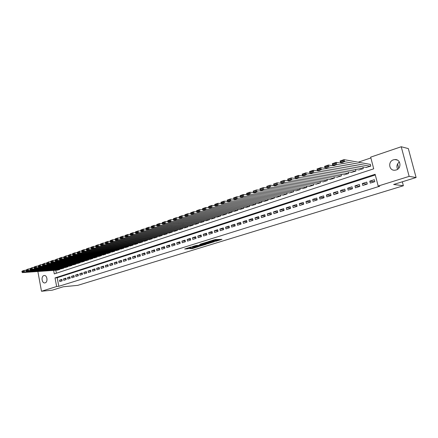<?xml version="1.0" encoding="UTF-8"?>
<svg xmlns="http://www.w3.org/2000/svg" width="438" height="438" viewBox="0 0 438 438"><rect width="100%" height="100%" fill="white"/><g stroke="black" fill="none" stroke-linecap="round" stroke-linejoin="round"><path stroke-width="0.66" d="M215.534 241.36L221.951 239.356L215.277 239.559L208.515 241.568L212.863 240.681L213.76 240.801L212.091 241.48L216.881 240.55L217.215 240.686L215.534 241.36M43.844 275.601L44.189 275.524C47.184 274.965 48.158 282.083 45.18 282.839L44.862 282.91C41.862 283.479 40.876 276.389 43.844 275.601M393.461 159.821L394.906 159.558C400.775 159.032 401.903 168.433 396.155 169.988L394.813 170.234C388.922 170.809 387.712 161.441 393.461 159.821M189.769 248.664L192.43 248.543L198.622 246.61L190.787 247.043L184.683 249.036L187.918 248.751L190.705 247.864L189.117 247.771L192.151 247.037L196.947 246.944L189.769 248.664M53.633 270.394L54.29 273.903L373.707 168.822L370.668 157.143L401.23 146.746L408.325 148.586L416.1 177.521L393.652 184.475L403.382 185.745L77.75 285.357L63.28 286.759L52.275 290.17L41.49 291.254L37.871 271.505M416.1 177.521L409.152 176.377L378.186 186.051L375.125 174.291L55.035 277.911L56.639 286.518L41.49 291.254M375.3 174.965L57.214 277.73L58.818 286.31L379.708 186.232L378.186 186.051M58.818 286.31L56.639 286.518M207.382 243.84L214.571 241.628L207.847 241.858L200.494 244.059L207.382 243.84L207.24 243.2L208.877 242.794M206.331 244.267L199.399 246.298L192.463 246.55L196.202 245.466L199.876 245.181L201.852 244.541L199.58 244.388L206.298 244.125M370.274 183.095L374.808 181.655L374.304 179.711L369.776 181.157L370.274 183.095M362.801 185.466L367.274 184.048L366.776 182.115L362.303 183.538L362.801 185.466M355.421 187.809L359.833 186.407L359.346 184.486L354.933 185.893L355.421 187.809M348.139 190.114L352.497 188.734L352.01 186.823L347.657 188.214L348.139 190.114M340.956 192.397L345.254 191.034L344.777 189.134L340.479 190.503L340.956 192.397M333.86 194.647L338.103 193.3L337.632 191.411L333.389 192.769L333.86 194.647M326.858 196.87L331.051 195.54L330.58 193.662L326.398 194.998L326.858 196.87M319.948 199.06L324.082 197.752L323.622 195.885L319.488 197.204L319.948 199.06M313.126 201.228L317.205 199.931L316.751 198.08L312.672 199.378L313.126 201.228M306.386 203.363L310.416 202.082L309.967 200.243L305.938 201.529L306.386 203.363M299.734 205.477L303.715 204.212L303.271 202.378L299.291 203.648L299.734 205.477M293.164 207.557L297.095 206.314L296.657 204.491L292.726 205.745L293.164 207.557M286.676 209.616L290.558 208.384L290.126 206.577L286.244 207.815L286.676 209.616M280.265 211.653L284.103 210.437L283.671 208.636L279.838 209.857L280.265 211.653M273.936 213.662L277.725 212.457L277.303 210.667L273.515 211.877L273.936 213.662M267.684 215.644L271.423 214.456L271.007 212.676L267.268 213.87L267.684 215.644M261.508 217.604L265.204 216.432L264.787 214.664L261.092 215.841L261.508 217.604M255.403 219.542L259.055 218.381L258.644 216.624L254.998 217.785L255.403 219.542M249.375 221.453L252.983 220.309L252.578 218.557L248.97 219.712L249.375 221.453M243.413 223.342L246.983 222.214L246.583 220.473L243.019 221.612L243.413 223.342M237.527 225.214L241.053 224.092L240.654 222.362L237.133 223.489L237.527 225.214M231.707 227.059L235.19 225.953L234.801 224.234L231.319 225.346L231.707 227.059M225.959 228.882L229.397 227.793L229.014 226.079L225.575 227.18L225.959 228.882M220.27 230.689L223.676 229.605L223.292 227.902L219.892 228.992L220.27 230.689M214.653 232.469L218.02 231.401L217.642 229.709L214.281 230.782L214.653 232.469M209.101 234.231L212.425 233.175L212.052 231.494L208.729 232.551L209.101 234.231M203.61 235.972L206.895 234.932L206.528 233.257L203.243 234.303L203.61 235.972M198.184 237.697L201.431 236.662L201.064 234.998L197.817 236.033L198.184 237.697M192.813 239.4L196.027 238.381L195.666 236.723L192.457 237.746L192.813 239.4M187.508 241.081L190.683 240.073L190.327 238.425L187.152 239.438L187.508 241.081M182.263 242.745L185.4 241.749L185.05 240.112L181.907 241.114L182.263 242.745M177.072 244.393L180.177 243.408L179.826 241.776L176.722 242.767L177.072 244.393M171.937 246.025L175.014 245.05L174.663 243.424L171.597 244.404L171.937 246.025M166.862 247.634L169.9 246.671L169.561 245.056L166.522 246.025L166.862 247.634M161.841 249.227L164.847 248.269L164.507 246.665L161.507 247.623L161.841 249.227M156.875 250.799L159.848 249.857L159.514 248.258L156.541 249.206L156.875 250.799M151.964 252.359L154.904 251.428L154.576 249.835L151.636 250.777L151.964 252.359M147.108 253.903L150.015 252.978L149.686 251.396L146.779 252.326L147.108 253.903M142.295 255.425L145.175 254.516L144.852 252.94L141.972 253.859L142.295 255.425M137.543 256.936L140.39 256.033L140.067 254.467L137.22 255.376L137.543 256.936M132.834 258.431L135.654 257.533L135.337 255.978L132.517 256.876L132.834 258.431M128.181 259.909L130.967 259.022L130.65 257.473L127.863 258.36L128.181 259.909M123.571 261.371L126.33 260.495L126.018 258.951L123.259 259.833L123.571 261.371M119.01 262.816L121.742 261.951L121.43 260.413L118.703 261.283L119.01 262.816M114.499 264.245L117.198 263.391L116.891 261.864L114.192 262.723L114.499 264.245M110.031 265.663L112.703 264.815L112.402 263.298L109.73 264.147L110.031 265.663M105.607 267.065L108.257 266.227L107.956 264.716L105.312 265.559L105.607 267.065M101.233 268.456L103.855 267.623L103.554 266.118L100.937 266.956L101.233 268.456M96.902 269.83L99.497 269.009L99.202 267.509L96.612 268.335L96.902 269.83M92.615 271.193L95.183 270.377L94.893 268.883L92.325 269.704L92.615 271.193M88.372 272.535L90.912 271.73L90.622 270.246L88.082 271.056L88.372 272.535M84.167 273.87L86.686 273.071L86.401 271.593L83.882 272.398L84.167 273.87M80.006 275.19L82.497 274.402L82.218 272.929L79.727 273.723L80.006 275.19M75.889 276.498L78.353 275.716L78.073 274.254L75.61 275.037L75.889 276.498M71.81 277.791L74.252 277.019L73.973 275.562L71.531 276.34L71.81 277.791M67.77 279.072L70.189 278.305L69.916 276.854L67.496 277.626L67.77 279.072M63.773 280.342L66.165 279.581L65.892 278.141L63.499 278.902L63.773 280.342M61.911 279.411L59.541 280.167L59.809 281.601L62.18 280.846L61.911 279.411M370.871 157.921L358.235 162.213M55.812 270.241L56.371 273.219M366.228 167.436L370.783 166.139L370.28 164.206L369.907 164.332M362.845 166.862L363.299 168.625L358.804 169.911M355.475 169.38L355.913 171.077L351.479 172.353M348.205 171.866L348.621 173.503L344.252 174.762M341.032 174.313L341.432 175.89L337.118 177.138M333.948 176.728L334.331 178.25L330.071 179.487M326.951 179.109L327.317 180.576L323.118 181.803M320.047 181.458L320.402 182.876L316.252 184.091M313.23 183.768L313.57 185.148L309.474 186.347M306.501 186.057L306.824 187.387L302.784 188.575M299.849 188.307L300.167 189.599L296.176 190.776M293.285 190.535L293.586 191.784L289.649 192.95M286.802 192.731L287.093 193.941L283.205 195.096M280.397 194.894L280.676 196.076L276.838 197.215M274.068 197.034L274.341 198.179L270.547 199.306M267.821 199.148L268.083 200.259L264.333 201.376M261.645 201.228L261.897 202.312L258.196 203.418M255.546 203.287L255.792 204.343L252.135 205.433M249.518 205.323L249.753 206.347L246.14 207.431M243.561 207.333L243.791 208.329L240.221 209.397M237.675 209.315L237.894 210.289L234.368 211.346M231.855 211.275L232.069 212.222L228.587 213.268M226.107 213.207L226.315 214.133L222.871 215.173M220.424 215.124L220.626 216.027L217.221 217.051M214.806 217.013L215.003 217.894L211.636 218.907M209.254 218.88L209.441 219.739L206.117 220.747M203.763 220.725L203.949 221.568L200.659 222.559M198.332 222.548L198.513 223.369L195.266 224.355M192.966 224.355L193.142 225.154L189.928 226.128M187.661 226.134L187.831 226.922L184.655 227.886M182.411 227.897L182.58 228.663L179.438 229.621M177.226 229.638L177.385 230.393L174.28 231.335M172.09 231.363L172.249 232.096L169.178 233.032M167.015 233.065L167.168 233.788L164.13 234.713M161.994 234.752L162.142 235.452L159.136 236.372M157.028 236.416L157.171 237.106L154.198 238.015M152.117 238.064L152.254 238.737L149.314 239.635M147.256 239.69L147.392 240.358L144.485 241.245M142.449 241.305L142.58 241.951L139.706 242.833M137.691 242.898L137.822 243.533L134.975 244.409M132.982 244.475L133.108 245.099L130.294 245.964M128.323 246.036L128.449 246.649L125.662 247.503M123.713 247.579L123.839 248.182L121.08 249.025M119.152 249.107L119.273 249.698L116.546 250.536M114.641 250.618L114.756 251.198L112.057 252.025M110.173 252.113L110.288 252.682L107.617 253.503M105.75 253.597L105.865 254.155L103.215 254.965M101.375 255.058L101.485 255.606L98.868 256.416M97.044 256.509L97.148 257.046L94.559 257.845M92.752 257.944L92.856 258.475L90.294 259.263M88.509 259.362L88.607 259.887L86.067 260.67M84.304 260.769L84.403 261.283L81.89 262.055M80.143 262.165L80.242 262.663L77.75 263.435M76.02 263.539L76.119 264.037L73.655 264.798M71.942 264.902L72.035 265.39L69.593 266.145M67.901 266.255L67.994 266.731L65.58 267.481M63.904 267.591L63.992 268.061L61.599 268.806M59.94 268.916L60.028 269.381L57.657 270.115M403.382 185.745L402.336 181.786M398.739 168.236L397.589 163.911M401.23 146.746L409.152 176.377M57.214 277.73L55.035 277.911M369.776 181.157L374.452 181.77M362.303 183.538L367.055 184.113M354.933 185.893L359.751 186.429M347.657 188.214L352.491 188.712M340.479 190.503L345.237 190.957M333.389 192.769L338.076 193.174M326.398 194.998L331.008 195.364M319.488 197.204L324.032 197.533M312.672 199.378L317.145 199.673M305.938 201.529L310.345 201.787M299.291 203.648L303.633 203.878M292.726 205.745L297.008 205.942M286.244 207.815L290.46 207.984M279.838 209.857L283.999 210.005M273.515 211.877L277.615 211.997M267.268 213.87L271.314 213.974M261.092 215.841L265.083 215.923M254.998 217.785L258.929 217.85M248.97 219.712L252.852 219.756M243.019 221.612L246.846 221.639M237.133 223.489L240.916 223.5M231.319 225.346L235.053 225.34M225.575 227.18L229.255 227.158M219.892 228.992L223.528 228.959M214.281 230.782L217.872 230.738M208.729 232.551L212.277 232.496M203.243 234.303L206.741 234.237M197.817 236.033L201.277 235.956M192.457 237.746L195.868 237.659M187.152 239.438L190.525 239.345M181.907 241.114L185.241 241.009M176.722 242.767L180.018 242.657M171.597 244.404L174.85 244.284M166.522 246.025L169.736 245.899M161.507 247.623L164.683 247.492M156.541 249.206L159.684 249.069M151.636 250.777L154.74 250.629M146.779 252.326L149.845 252.173M141.972 253.859L145.005 253.701M137.22 255.376L140.22 255.212M132.517 256.876L135.484 256.712M127.863 258.36L130.798 258.19M123.259 259.833L126.16 259.657M118.703 261.283L121.572 261.108M114.192 262.723L117.028 262.543M109.73 264.147L112.533 263.961M105.312 265.559L108.087 265.368M100.937 266.956L103.686 266.764M96.612 268.335L99.327 268.144M92.325 269.704L95.013 269.507M88.082 271.056L90.743 270.859M83.882 272.398L86.516 272.195M79.727 273.723L82.328 273.52M75.61 275.037L78.188 274.834M71.531 276.34L74.082 276.132M67.496 277.626L70.02 277.418M63.499 278.902L65.996 278.694M59.541 280.167L62.015 279.953M397.638 169.249C396.275 166.451 396.855 164.031 399.368 161.983M217.188 240.571L216.739 239.898L216.881 240.55M213.667 240.369L216.739 239.898M213.739 240.681L213.481 240.008M217.117 240.254L219.816 239.422M202.641 243.369L207.24 243.2M213.322 241.973L207.524 242.072L205.307 242.778L209.703 242.761L213.322 241.973M200.823 245.28L200.144 245.488L200.286 246.123M194.625 245.849L200.144 245.488M201.836 245.236L204.88 244.497L202.132 244.623L200.155 245.264L201.836 245.236M186.752 248.291L189.101 247.705M191.893 248.012L192.715 247.782M370.334 164.409L344.033 159.629L344.564 161.71L370.406 166.265M366.655 167.513L340.611 163.067L340.085 160.998L344.033 159.629L343.129 160.374L340.364 161.332L340.572 162.164L343.337 161.206L343.129 160.374M343.337 161.206L344.564 161.71L340.611 163.067L340.572 162.164M340.364 161.332L340.085 160.998M362.856 166.9L336.17 162.356L336.691 164.42L362.927 168.75M359.226 169.977L332.792 165.761L332.278 163.702L336.17 162.356L335.262 163.095L332.535 164.036L332.743 164.863L335.47 163.921L335.262 163.095M335.47 163.921L336.691 164.42L332.792 165.761L332.743 164.863M332.535 164.036L332.278 163.702M332.787 165.739L328.412 165.038L328.927 167.092L355.546 171.203M351.889 172.413L325.089 168.411L324.58 166.363L328.412 165.038L327.509 165.778L324.821 166.708L325.023 167.524L327.712 166.599L327.509 165.778M327.712 166.599L328.927 167.092L325.089 168.411L325.023 167.524M324.821 166.708L324.58 166.363M325.067 168.329L320.769 167.683L321.278 169.725L348.259 173.623M344.657 174.822L317.495 171.028L316.992 168.997L320.769 167.683L319.866 168.422L317.216 169.336L317.419 170.152L320.069 169.238L319.866 168.422M320.069 169.238L321.278 169.725L317.495 171.028L317.419 170.152M317.216 169.336L316.992 168.997M317.457 170.886L313.236 170.294L313.734 172.32L341.071 176.01M337.512 177.193L310 173.607L309.507 171.586L313.236 170.294L312.327 171.028L309.715 171.931L309.912 172.742L312.529 171.838L312.327 171.028M312.529 171.838L313.734 172.32L310 173.607L309.912 172.742M309.715 171.931L309.507 171.586M309.956 173.41L305.801 172.868L306.299 174.882L333.975 178.37M330.46 179.536L302.614 176.147L302.127 174.143L305.801 172.868L304.897 173.596L302.319 174.488L302.516 175.293L305.094 174.406L304.897 173.596M305.094 174.406L306.299 174.882L302.614 176.147L302.516 175.293M302.319 174.488L302.127 174.143M302.554 175.906L298.475 175.403L298.962 177.406L326.972 180.697M323.501 181.847L295.332 178.655L294.851 176.662L298.475 175.403L297.566 176.131L295.026 177.012L295.223 177.812L297.763 176.936L297.566 176.131M297.763 176.936L298.962 177.406L295.332 178.655L295.223 177.812M295.026 177.012L294.851 176.662M295.261 178.365L291.248 177.91L291.724 179.898L320.058 182.991M316.63 184.13L288.149 181.129L287.667 179.147L291.248 177.91L287.832 179.498L288.023 180.292L290.531 179.427L290.339 178.633M290.531 179.427L291.724 179.898L288.149 181.129L288.023 180.292M287.832 179.498L287.667 179.147M288.067 180.795L284.12 180.374L284.59 182.35L313.23 185.258M309.847 186.385L281.059 183.566L280.588 181.6L284.12 180.374L280.736 181.951L280.928 182.745L283.402 181.89L283.211 181.097M283.402 181.89L284.59 182.35L281.059 183.566L280.928 182.745M280.736 181.951L280.588 181.6M280.972 183.194L277.084 182.81L277.555 184.776L306.49 187.497M303.151 188.608L274.068 185.975L273.602 184.015L277.084 182.81L273.739 184.376L273.925 185.159L276.367 184.316L276.181 183.533M276.367 184.316L277.555 184.776L274.068 185.975L273.925 185.159M273.739 184.376L273.602 184.015M273.974 185.564L270.147 185.214L270.607 187.163L299.833 189.709M296.537 190.804L267.175 188.345L266.715 186.402L270.147 185.214L266.835 186.763L267.021 187.541L269.425 186.708L269.239 185.931M269.425 186.708L270.607 187.163L267.175 188.345L267.021 187.541M266.835 186.763L266.715 186.402M267.065 187.902L263.304 187.584L263.758 189.523L293.263 191.893M290.005 192.977L260.369 190.689L259.915 188.756L263.304 187.584L260.024 189.117L260.205 189.895L262.581 189.074L262.395 188.296M262.581 189.074L263.758 189.523L260.369 190.689L260.205 189.895M260.024 189.117L259.915 188.756M260.254 190.212L256.548 189.922L256.996 191.849L286.77 194.05M283.556 195.118L253.651 192.999L253.202 191.077L256.548 189.922L253.301 191.444L253.482 192.211L255.825 191.406L255.644 190.634M255.825 191.406L256.996 191.849L253.651 192.999L253.482 192.211M253.301 191.444L253.202 191.077M253.536 192.49L249.884 192.233L250.328 194.144L280.358 196.18M277.183 197.237L247.027 195.282L246.846 194.505L249.156 193.706L248.981 192.939L246.665 193.738L246.846 194.505M246.665 193.738L246.583 193.372L249.884 192.233L248.981 192.939M249.156 193.706L250.328 194.144L247.027 195.282M246.901 194.746L243.304 194.505L243.747 196.41L274.024 198.283M270.887 199.328L240.484 197.533L240.292 196.761L242.575 195.972L242.4 195.211L240.123 196L240.292 196.761M240.123 196L240.051 195.633L243.304 194.505L242.4 195.211M242.575 195.972L243.747 196.41L240.484 197.533M240.347 196.969L236.816 196.755L237.248 198.649L267.771 200.363M264.672 201.392L234.029 199.755L233.832 198.994L236.082 198.217L235.912 197.456L233.657 198.239L233.832 198.994M233.657 198.239L233.602 197.866L236.816 196.755L235.912 197.456M236.082 198.217L237.248 198.649L234.029 199.755M233.876 199.164L230.404 198.972L230.837 200.856L261.59 202.416M258.529 203.435L227.661 201.945L227.453 201.195L229.676 200.429L229.501 199.673L227.278 200.44L227.453 201.195M227.278 200.44L227.234 200.073L230.404 198.972L229.501 199.673M229.676 200.429L230.837 200.856L227.661 201.945M227.492 201.332L224.081 201.162L224.502 203.035L255.485 204.442M252.463 205.449L221.371 204.113L221.152 203.369L223.347 202.608L223.177 201.863L220.987 202.619L221.152 203.369M220.987 202.619L220.949 202.246L224.081 201.162L223.177 201.863M223.347 202.608L224.502 203.035L221.371 204.113M221.185 203.473L217.839 203.325L218.255 205.187L249.452 206.446M246.463 207.442L215.157 206.249L214.938 205.51L217.1 204.765L216.936 204.02L214.768 204.77L214.938 205.51M214.768 204.77L214.746 204.398L217.839 203.325L216.936 204.02M217.1 204.765L218.255 205.187L215.157 206.249M214.959 205.592L211.674 205.46L212.085 207.305L243.495 208.428M240.539 209.408L209.03 208.362L208.795 207.628L210.935 206.889L210.771 206.15L208.63 206.895L208.795 207.628M208.63 206.895L208.619 206.517L211.674 205.46L210.771 206.15M210.935 206.889L212.085 207.305L209.03 208.362M208.811 207.683L205.586 207.568L205.991 209.402L237.604 210.382M234.686 211.357L202.975 210.443L202.734 209.72L204.847 208.992L204.683 208.258L202.575 208.986L202.734 209.72M202.575 208.986L202.57 208.614L205.586 207.568L204.683 208.258M204.847 208.992L205.991 209.402L202.975 210.443M202.745 209.747L199.575 209.649L199.974 211.477L231.784 212.321M228.899 213.279L196.996 212.501L196.75 211.789L198.836 211.067L198.677 210.339L196.591 211.056L196.75 211.789M196.591 211.056L196.596 210.683L199.575 209.649L198.677 210.339M198.836 211.067L199.974 211.477L196.996 212.501M196.75 211.784L193.64 211.707L194.034 213.52L226.03 214.231M223.177 215.178L191.094 214.532L190.837 213.826L192.901 213.114L192.742 212.386L190.678 213.103L190.837 213.826M190.678 213.103L190.7 212.726L193.64 211.707L192.742 212.386M192.901 213.114L194.034 213.52L191.094 214.532M190.831 213.799L187.776 213.733L188.165 215.54L220.341 216.12M217.527 217.056L185.263 216.542L185 215.841L187.037 215.14L186.878 214.417L184.841 215.118L185 215.841M184.841 215.118L184.869 214.74L187.776 213.733L186.878 214.417M187.037 215.14L188.165 215.54L185.263 216.542M184.989 215.792L181.984 215.742L182.372 217.533L214.724 217.987M211.937 218.912L179.503 218.524L179.235 217.828L181.244 217.138L181.091 216.416L179.082 217.111L179.235 217.828M179.082 217.111L179.115 216.733L181.984 215.742L181.091 216.416M181.244 217.138L182.372 217.533L179.503 218.524M179.219 217.763L176.262 217.719L176.651 219.504L209.167 219.832M206.413 220.747L173.815 220.478L173.536 219.794L175.523 219.109L175.37 218.398L173.388 219.082L173.536 219.794M173.388 219.082L173.432 218.704L176.262 217.719L175.37 218.398M175.523 219.109L176.651 219.504L173.815 220.478M173.519 219.706L170.617 219.679L170.995 221.453L203.675 221.655M200.949 222.564L168.192 222.416L167.913 221.737L169.873 221.059L169.72 220.352L167.759 221.026L167.913 221.737M167.759 221.026L167.814 220.648L170.617 219.679L169.72 220.352M169.873 221.059L170.995 221.453L168.192 222.416M167.885 221.628L165.033 221.612L165.405 223.375L198.244 223.462M195.551 224.355L162.64 224.327L162.35 223.654L164.288 222.986L164.141 222.28L162.202 222.953L162.35 223.654M162.202 222.953L162.268 222.57L165.033 221.612L164.141 222.28M164.288 222.986L165.405 223.375L162.64 224.327M162.328 223.528L159.52 223.522L159.886 225.274L192.873 225.247M190.212 226.128L157.154 226.216L156.859 225.548L158.775 224.891L158.627 224.185L156.711 224.847L156.859 225.548M156.711 224.847L156.788 224.464L159.52 223.522L158.627 224.185M158.775 224.891L159.886 225.274L157.154 226.216M156.831 225.406L154.072 225.406L154.433 227.152L187.568 227.01M184.935 227.88L151.734 228.083L151.433 227.421L153.327 226.769L153.18 226.074L151.291 226.725L151.433 227.421M151.291 226.725L151.367 226.342L154.072 225.406L153.18 226.074M153.327 226.769L154.433 227.152L151.734 228.083M151.4 227.256L148.685 227.273L149.046 229.003L182.317 228.751M179.717 229.616L146.374 229.923L146.073 229.271L147.94 228.625L147.798 227.935L145.931 228.581L146.073 229.271M145.931 228.581L146.018 228.193L148.685 227.273L147.798 227.935M147.94 228.625L149.046 229.003L146.374 229.923M146.035 229.09L143.363 229.112L143.724 230.837L177.127 230.476M174.554 231.33L141.085 231.746L140.773 231.1L142.618 230.465L142.476 229.775L140.631 230.41L140.773 231.1M140.631 230.41L140.729 230.027L143.363 229.112L142.476 229.775M142.618 230.465L143.724 230.837L141.085 231.746M140.735 230.903L138.107 230.935L138.463 232.649L171.992 232.184M169.446 233.027L135.851 233.547L135.534 232.906L137.362 232.277L137.22 231.593L135.397 232.222L135.534 232.906M135.397 232.222L135.501 231.839L138.107 230.935L137.22 231.593M137.362 232.277L138.463 232.649L135.851 233.547M135.495 232.698L132.911 232.731L133.262 234.439L166.916 233.87M164.398 234.708L130.683 235.326L130.36 234.691L132.167 234.073L132.024 233.388L130.223 234.012L130.36 234.691M130.223 234.012L130.332 233.624L132.911 232.731L132.024 233.388M132.167 234.073L133.262 234.439L130.683 235.326M130.316 234.467L127.77 234.511L128.12 236.208L161.89 235.54M159.405 236.367L125.569 237.084L125.246 236.46L127.031 235.841L126.889 235.162L125.109 235.781L125.246 236.46M125.109 235.781L125.224 235.392L127.77 234.511L126.889 235.162M127.031 235.841L128.12 236.208L125.569 237.084M125.197 236.219L122.695 236.268L123.04 237.96L156.924 237.188M154.461 238.009L120.521 238.825L120.187 238.201L121.95 237.593L121.813 236.92L120.05 237.527L120.187 238.201M120.05 237.527L120.176 237.144L122.695 236.268L121.813 236.92M121.95 237.593L123.04 237.96L120.521 238.825M120.138 237.954L117.674 238.009L118.014 239.685L152.013 238.819M149.577 239.63L115.522 240.544L115.189 239.931L116.93 239.329L116.798 238.655L115.052 239.257L115.189 239.931M115.052 239.257L115.189 238.869L117.674 238.009L116.798 238.655M116.93 239.329L118.014 239.685L115.522 240.544M115.134 239.663L112.714 239.728L113.048 241.398L147.152 240.435M144.737 241.234L110.59 242.241L110.245 241.634L111.969 241.037L111.838 240.369L110.113 240.966L110.245 241.634M110.113 240.966L110.256 240.577L112.714 239.728L111.838 240.369M111.969 241.037L113.048 241.398L110.59 242.241M110.19 241.36L107.808 241.426L108.137 243.085L142.339 242.033M139.957 242.827L105.706 243.922L105.361 243.32L107.064 242.734L106.932 242.066L105.229 242.657L105.361 243.32M105.229 242.657L105.377 242.269L107.808 241.426L106.932 242.066M107.064 242.734L108.137 243.085L105.706 243.922M105.301 243.035L102.957 243.106L103.286 244.754L137.581 243.616M135.222 244.399L100.877 245.587L100.526 244.984L102.213 244.404L102.081 243.742L100.401 244.327L100.526 244.984M100.401 244.327L100.554 243.939L102.957 243.106L102.081 243.742M102.213 244.404L103.286 244.754L100.877 245.587M100.472 244.689L98.161 244.765L98.484 246.408L132.878 245.176M130.54 245.953L96.108 247.229L95.752 246.632L97.417 246.057L97.285 245.4L95.621 245.981L95.752 246.632M95.621 245.981L95.785 245.587L98.161 244.765L97.285 245.4M97.417 246.057L98.484 246.408L96.108 247.229M95.692 246.326L93.42 246.408L93.737 248.039L128.219 246.725M125.909 247.492L91.383 248.85L91.027 248.264L92.675 247.694L92.544 247.043L90.901 247.612L91.027 248.264M90.901 247.612L91.066 247.224L93.42 246.408L92.544 247.043M92.675 247.694L93.737 248.039L91.383 248.85M90.967 247.946L88.728 248.034L89.045 249.66L123.609 248.258M121.321 249.019L86.719 250.459L86.357 249.879L87.983 249.315L87.857 248.664L86.231 249.227L86.357 249.879M86.231 249.227L86.401 248.839L88.728 248.034L87.857 248.664M87.983 249.315L89.045 249.66L86.719 250.459M86.291 249.55L84.091 249.638L84.403 251.253L119.048 249.775M116.782 250.525L82.103 252.047L81.736 251.472L83.346 250.914L83.22 250.268L81.61 250.826L81.736 251.472M81.61 250.826L81.791 250.432L84.091 249.638L83.22 250.268M83.346 250.914L84.403 251.253L82.103 252.047M81.671 251.133L79.502 251.226L79.815 252.835L114.532 251.27M112.292 252.014L77.537 253.618L77.165 253.049L78.758 252.496L78.637 251.855L77.044 252.403L77.165 253.049M77.044 252.403L79.502 251.226L78.637 251.855M78.758 252.496L79.815 252.835L77.537 253.618M77.099 252.704L74.964 252.797L75.27 254.396L110.064 252.759M107.847 253.493L73.02 255.173L72.648 254.609L74.219 254.062L74.099 253.421L72.522 253.969L72.648 254.609M72.522 253.969L72.713 253.575L74.964 252.797L74.099 253.421M74.219 254.062L75.27 254.396L73.02 255.173M72.577 254.254L70.474 254.352L70.781 255.945L105.64 254.226M103.45 254.954L68.552 256.712L68.175 256.148L69.735 255.611L69.615 254.976L68.054 255.513L68.175 256.148M68.054 255.513L70.474 254.352L69.615 254.976M69.735 255.611L70.781 255.945L68.552 256.712M68.104 255.787L66.034 255.891L66.335 257.473L101.266 255.683M99.092 256.4L64.134 258.234L63.751 257.675L65.295 257.144L65.174 256.509L63.63 257.04L63.751 257.675M63.63 257.04L66.034 255.891L65.174 256.509M65.295 257.144L66.335 257.473L64.134 258.234M63.68 257.309L61.643 257.407L61.939 258.984L96.935 257.117M94.783 257.834L59.76 259.739L59.376 259.186L60.904 258.661L60.783 258.026L59.256 258.557L59.376 259.186M59.256 258.557L59.464 258.163L61.643 257.407L60.783 258.026M60.904 258.661L61.939 258.984L59.76 259.739M59.305 258.809L57.296 258.913L57.592 260.484L92.642 258.546M90.513 259.252L55.434 261.223L55.046 260.681L56.557 260.161L56.436 259.531L54.931 260.052L55.046 260.681M54.931 260.052L57.296 258.913L56.436 259.531M56.557 260.161L57.592 260.484L55.434 261.223M54.974 260.292L52.998 260.402L53.288 261.962L88.399 259.953M86.291 260.654L51.158 262.701L50.764 262.159L52.259 261.639L52.138 261.015L50.649 261.535L50.764 262.159M50.649 261.535L50.868 261.141L52.998 260.402L52.138 261.015M52.259 261.639L53.288 261.962L51.158 262.701M50.693 261.765L48.744 261.875L49.034 263.43L84.195 261.349M82.109 262.044L46.921 264.158L46.527 263.621L48.005 263.112L47.89 262.488L46.412 262.997L46.527 263.621M46.412 262.997L48.744 261.875L47.89 262.488M48.005 263.112L49.034 263.43L46.921 264.158M46.45 263.222L44.534 263.331L44.818 264.88L80.034 262.734M77.969 263.419L42.732 265.598L42.333 265.067L43.795 264.563L43.68 263.944L42.218 264.448L42.333 265.067M42.218 264.448L44.534 263.331L43.68 263.944M43.795 264.563L44.818 264.88L42.732 265.598M42.256 264.661L40.367 264.776L40.652 266.315L75.911 264.103M73.869 264.782L38.582 267.027L38.183 266.496L39.628 265.997L39.519 265.384L38.068 265.882L38.183 266.496M38.068 265.882L40.367 264.776L39.519 265.384M39.628 265.997L40.652 266.315L38.582 267.027M38.106 266.09L36.245 266.205L36.529 267.733L71.832 265.461M69.806 266.129L34.482 268.439L34.076 267.914L35.511 267.421L35.396 266.808L33.967 267.306L34.076 267.914M33.967 267.306L34.202 266.912L36.245 266.205L35.396 266.808M35.511 267.421L36.529 267.733L34.482 268.439M34 267.498L32.166 267.618L32.445 269.14L67.791 266.802M65.788 267.465L30.419 269.835L30.014 269.315L31.432 268.828L31.317 268.22L29.899 268.708L30.014 269.315M29.899 268.708L32.166 267.618L31.317 268.22M31.432 268.828L32.445 269.14L30.419 269.835M29.937 268.894L28.131 269.014L28.404 270.531L63.789 268.127M61.807 268.79L26.4 271.221L25.99 270.706L27.391 270.219L27.282 269.616L25.88 270.098L25.99 270.706M25.88 270.098L28.131 269.014L27.282 269.616M27.391 270.219L28.404 270.531L26.4 271.221M25.913 270.279L24.134 270.399L24.408 271.905L59.831 269.447M57.865 270.098L22.42 272.589L22.01 272.08L23.395 271.598L23.291 270.996L21.9 271.478L22.01 272.08M21.9 271.478L22.152 271.084L24.134 270.399L23.291 270.996M23.395 271.598L24.408 271.905L22.42 272.589M216.186 239.914L216.328 240.571M213.295 240.068L213.426 240.665M212.764 240.232L212.863 240.681M208.127 243.024L208.269 243.67M199.263 245.658L199.399 246.298M202.06 244.294L202.132 244.623M187.782 248.111L187.918 248.751M186.895 248.286L187.031 248.926M192.293 247.908L192.43 248.543M191.433 248.154L191.554 248.713M394.906 159.558L397.332 160.073"/></g></svg>
